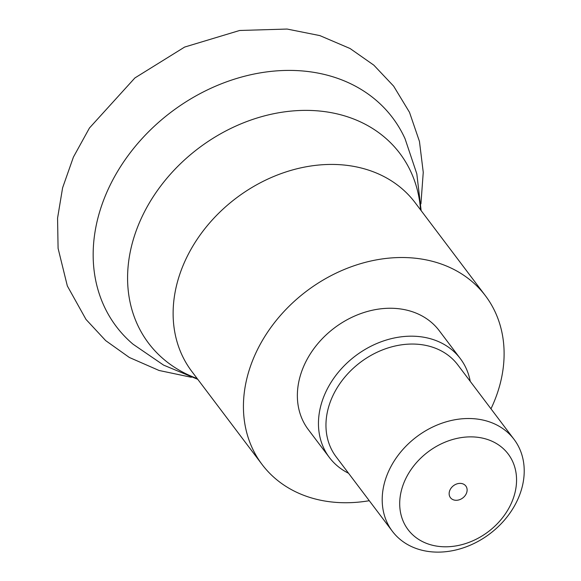 <?xml version="1.0" encoding="UTF-8"?>
<svg xmlns="http://www.w3.org/2000/svg" width="581" height="581" viewBox="0 0 581 581"><rect width="100%" height="100%" fill="white"/><g stroke="black" fill="none" stroke-linecap="round" stroke-linejoin="round"><path stroke-width="0.87" d="M421.145 210.642L416.817 173.857L405.059 138.757A173.145 137.958 142.9 0 0 244.666 76.213A173.145 137.958 142.9 0 0 97.928 218.013A173.145 137.958 142.9 0 0 133.042 344.199L163.581 365.108L197.78 379.335M490.974 408.792A139.956 111.516 142.9 0 0 500.256 383.431A139.956 111.516 142.9 0 0 485.447 295.78A139.956 111.516 142.9 0 0 354.425 265.64A139.956 111.516 142.9 0 0 247.281 376.837A139.956 111.516 142.9 0 0 262.082 464.48A139.956 111.516 142.9 0 0 369.276 500.706M449.411 491.606A9.652 7.691 142.9 0 0 450.428 497.656A9.652 7.691 142.9 0 0 459.462 499.733A9.652 7.691 142.9 0 0 466.855 492.063A9.652 7.691 142.9 0 0 465.831 486.021A9.652 7.691 142.9 0 0 456.797 483.937A9.652 7.691 142.9 0 0 449.411 491.606M401.427 490.357A62.741 49.988 -37.1 0 1 472.237 436.89A62.741 49.988 -37.1 0 1 514.831 493.313A62.741 49.988 -37.1 0 1 444.022 546.779A62.741 49.988 -37.1 0 1 401.427 490.357M384.295 483.523A76.249 60.758 -37.1 0 1 442.671 422.939A76.249 60.758 -37.1 0 1 514.054 439.367A76.249 60.758 -37.1 0 1 522.123 487.118A76.249 60.758 -37.1 0 1 463.747 547.701A76.249 60.758 -37.1 0 1 392.364 531.274A76.249 60.758 -37.1 0 1 384.295 483.523M392.364 531.274L336.123 456.804A76.249 60.758 -37.1 0 1 328.054 409.053A76.249 60.758 -37.1 0 1 386.43 348.469A76.249 60.758 -37.1 0 1 457.813 364.897L514.054 439.367M348.549 473.261A82.044 65.37 -37.1 0 1 329.391 457.501L308.3 429.577A82.044 65.37 -37.1 0 1 299.622 378.195A82.044 65.37 -37.1 0 1 362.428 313.014A82.044 65.37 -37.1 0 1 439.236 330.683L460.326 358.615A82.044 65.37 -37.1 0 1 470.247 381.354M329.391 457.501A82.044 65.37 -37.1 0 1 320.712 406.126A82.044 65.37 -37.1 0 1 383.518 340.938A82.044 65.37 -37.1 0 1 460.326 358.615M197.177 378.536A157.451 125.452 -37.1 0 1 131.916 244.608A157.451 125.452 -37.1 0 1 287.254 111.508A157.451 125.452 -37.1 0 1 420.542 209.835M485.447 295.78L415.146 202.696A139.956 111.516 142.9 0 0 284.124 172.55A139.956 111.516 142.9 0 0 176.973 283.746A139.956 111.516 142.9 0 0 191.781 371.39L262.082 464.48M191.352 377.28L159.063 370.475L129.352 357.475L105.677 340.611L86.003 319.427L67.331 285.932L58.085 248.341L57.563 218.165L62.595 187.852L73.402 157.117L89.445 128.016L134.901 77.941L184.642 47.061L239.655 30.481L287.094 29.05L319.87 35.608L350.067 48.513L373.83 65.159L393.642 86.141L409.496 112.307L419.453 141.423L423.251 172.317L420.927 203.895"/></g></svg>
